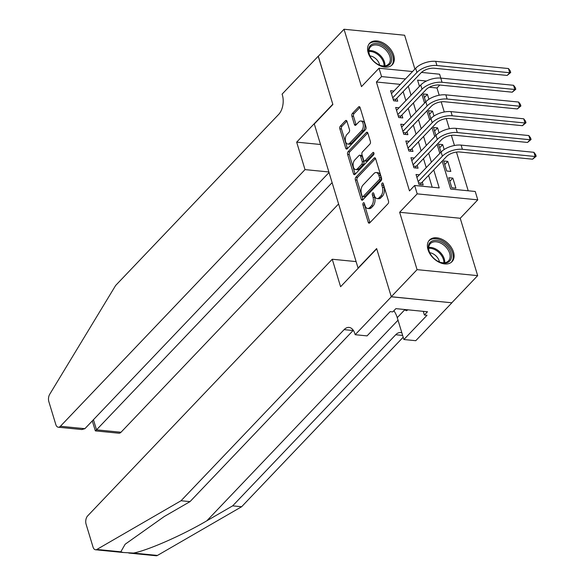 <?xml version="1.0" encoding="UTF-8"?>
<svg xmlns="http://www.w3.org/2000/svg" width="585" height="585" viewBox="0 0 585 585"><rect width="100%" height="100%" fill="white"/><g stroke="black" fill="none" stroke-linecap="round" stroke-linejoin="round"><path stroke-width="0.88" d="M363.285 202.922A1.375 0.782 -84.4 0 0 362.927 204.823L368.236 222.293A1.967 1.119 -84.4 0 0 369.055 223.185A1.967 1.119 -84.4 0 0 369.742 222.87L387.979 203.741A1.967 1.119 -84.4 0 0 388.491 201.035L383.182 183.558A1.375 0.782 -84.4 0 0 382.612 182.937A1.375 0.782 -84.4 0 0 382.129 183.156A1.375 0.782 -84.4 0 0 381.771 185.05L382.451 187.31A6.289 3.576 -84.4 0 1 380.813 195.975L379.292 197.569A6.289 3.576 -84.4 0 1 377.076 198.564A6.289 3.576 -84.4 0 1 374.451 195.704L373.764 193.445A1.375 0.782 -84.4 0 0 373.193 192.823A1.375 0.782 -84.4 0 0 372.703 193.035A1.375 0.782 -84.4 0 0 372.345 194.937L373.033 197.196A6.289 3.576 -84.4 0 1 371.387 205.861L369.874 207.456A6.289 3.576 -84.4 0 1 367.651 208.45A6.289 3.576 -84.4 0 1 365.033 205.591L364.345 203.331A1.375 0.782 -84.4 0 0 363.768 202.71A1.375 0.782 -84.4 0 0 363.285 202.922M364.528 203.931A1.375 0.782 -84.4 0 0 364.565 204.984L369.874 222.454A1.967 1.119 -84.4 0 0 369.947 222.666M383.365 184.165A1.375 0.782 -84.4 0 0 383.402 185.211L384.089 187.471L382.451 187.31M373.947 194.044A1.375 0.782 -84.4 0 0 373.983 195.097L374.671 197.357L373.033 197.196M368.177 52.76A15.612 10.369 43.6 0 0 379.197 65.352A15.612 10.369 43.6 0 0 392.25 64.789A15.612 10.369 43.6 0 0 393.72 55.282A15.612 10.369 43.6 0 0 382.7 42.69A15.612 10.369 43.6 0 0 369.647 43.253A15.612 10.369 43.6 0 0 368.177 52.76M427.986 249.605A15.612 10.369 43.6 0 0 438.999 262.197A15.612 10.369 43.6 0 0 452.051 261.634A15.612 10.369 43.6 0 0 453.529 252.128A15.612 10.369 43.6 0 0 442.509 239.536A15.612 10.369 43.6 0 0 429.456 240.099A15.612 10.369 43.6 0 0 427.986 249.605M346.971 121.314A1.967 1.119 -84.4 0 0 346.152 120.422A1.967 1.119 -84.4 0 0 345.457 120.729L340.346 126.104A1.967 1.119 -84.4 0 0 339.834 128.81L345.728 148.21A1.967 1.119 -84.4 0 0 346.547 149.102A1.967 1.119 -84.4 0 0 347.241 148.795L365.471 129.658A1.967 1.119 -84.4 0 0 365.991 126.952L360.089 107.552A1.967 1.119 -84.4 0 0 359.27 106.66A1.967 1.119 -84.4 0 0 358.576 106.967L352.397 113.453A1.967 1.119 -84.4 0 0 351.885 116.159L354.408 124.466A1.967 1.119 -84.4 0 0 355.227 125.358A1.967 1.119 -84.4 0 0 355.921 125.044L358.985 121.826A5.258 2.991 -84.4 0 1 360.843 121A5.258 2.991 -84.4 0 1 363.314 124.89A5.258 2.991 -84.4 0 1 361.662 130.623L349.654 143.223A5.258 2.991 -84.4 0 1 347.804 144.056A5.258 2.991 -84.4 0 1 345.325 140.166A5.258 2.991 -84.4 0 1 346.978 134.426L348.982 132.327A1.967 1.119 -84.4 0 0 349.494 129.621L346.971 121.314M400.301 84.372L376.404 82.01L381.566 76.591L379.022 68.218L412.535 71.531M391.299 296.807L376.718 248.808L340.594 286.716L332.251 259.243L87.648 515.897A6.004 3.415 -84.4 0 0 86.075 524.167L93.022 547.034A6.004 3.415 -84.4 0 0 95.53 549.761A6.004 3.415 -84.4 0 0 96.861 549.447L181.043 500.745L344.112 329.64A14.011 7.978 95.6 0 1 349.055 327.424A14.011 7.978 95.6 0 1 354.898 333.786L355.183 334.708L391.299 296.807L451.891 302.796L391.277 296.727L376.645 248.559L358.064 268.054L314.291 123.983L332.872 104.488L318.24 56.321L344.038 29.25L361.471 86.631L379.022 68.218M391.277 296.727L417.076 269.648L477.667 275.637L460.234 218.263L477.777 199.851L417.193 193.862L414.648 185.489L439.211 187.917L433.756 169.957M460.234 218.263L399.643 212.275L417.076 269.648M399.643 212.275L417.193 193.862M376.404 82.01L409.485 190.9L414.648 185.489M355.885 177.24A1.967 1.119 -84.4 0 0 355.366 179.946L361.267 199.353A1.967 1.119 -84.4 0 0 362.086 200.245A1.967 1.119 -84.4 0 0 362.773 199.931L381.01 180.802A1.967 1.119 -84.4 0 0 381.522 178.096L375.628 158.689A1.967 1.119 -84.4 0 0 374.809 157.796A1.967 1.119 -84.4 0 0 374.115 158.111L355.885 177.24L357.515 177.401A1.967 1.119 -84.4 0 0 357.004 180.107L362.897 199.514A1.967 1.119 -84.4 0 0 362.978 199.726M353.494 173.782L347.6 154.381A1.967 1.119 -84.4 0 1 348.112 151.669L366.349 132.539A1.967 1.119 -84.4 0 1 367.044 132.225A1.967 1.119 -84.4 0 1 367.863 133.117L370.385 141.424A1.967 1.119 -84.4 0 1 369.874 144.129L362.473 151.888A1.967 1.119 -84.4 0 0 361.961 154.601L363.636 160.107A1.967 1.119 -84.4 0 0 364.455 160.999A1.967 1.119 -84.4 0 0 365.15 160.685L372.85 152.612A1.375 0.782 -84.4 0 1 373.332 152.392A1.375 0.782 -84.4 0 1 373.976 153.409A1.375 0.782 -84.4 0 1 373.544 154.908L355.007 174.367A1.967 1.119 -84.4 0 1 354.313 174.674A1.967 1.119 -84.4 0 1 353.494 173.782L355.132 173.942L349.238 154.542L347.6 154.381M414.897 69.052L404.623 35.239L344.038 29.25M451.861 302.708L477.667 275.637M428.9 99.267L427.408 94.36L424.396 97.52M433.99 116.02L432.498 111.113L429.485 114.272M439.079 132.773L437.587 127.866L434.575 131.025M444.169 149.526L442.677 144.619L439.664 147.778M447.766 161.372L443.671 160.97L446.728 171.017L450.823 171.427L447.766 161.372L444.754 164.531M419.379 174.82L416.015 174.484L419.065 184.538L423.16 184.94L422.268 182.008M414.29 158.067L410.926 157.731L413.975 167.785L418.07 168.188L417.178 165.255M409.2 141.314L405.836 140.978L408.886 151.032L412.981 151.435L412.089 148.502M404.111 124.561L400.747 124.225L403.796 134.279L407.891 134.682L406.999 131.749M399.021 107.808L395.657 107.472L398.707 117.526L402.802 117.929L401.91 114.996M432.191 187.222L428.593 175.376M426.238 167.624L423.503 158.623M421.149 150.871L418.414 141.87M416.059 134.119L413.324 125.117M410.97 117.366L408.235 108.364M405.88 100.613L403.145 91.611M393.932 91.055L390.561 90.719L393.617 100.774L397.712 101.176L396.82 98.243M468.212 190.783L456.461 152.085M454.457 145.497L451.371 135.332M449.368 128.744L446.282 118.587M444.278 111.991L441.192 101.834M439.189 95.238L436.988 87.999L429.332 87.238M455.912 188.18L452.856 178.125L448.761 177.723L451.817 187.77L455.912 188.18M442.677 144.619L438.582 144.217L440.988 152.144M437.587 127.866L433.492 127.464L435.898 135.391M432.498 111.113L428.403 110.711L430.809 118.638M427.408 94.36L423.313 93.958L425.719 101.885M421.471 72.416L439.606 74.207L440.79 78.105M436.988 87.999L439.81 85.03M442.187 161.116L450.669 189.05L475.232 191.478L477.777 199.851M405.464 78.953L381.566 76.591M431.401 162.206L428.666 153.204M426.311 145.453L423.577 136.451M421.222 128.7L418.487 119.698M416.125 111.947L413.398 102.953M411.036 95.194L408.301 86.2M426.428 81.03L417.588 80.152L419.467 86.353M421.822 94.105L424.556 103.106M426.911 110.857L429.646 119.859M432.001 127.61L434.735 136.612M437.097 144.363L439.825 153.365M452.856 178.125L449.843 181.284M367.651 208.45L369.289 208.611A6.289 3.576 -84.4 0 0 371.504 207.617L369.874 207.456M374.671 197.357A6.289 3.576 -84.4 0 1 373.025 206.022L371.504 207.617M377.076 198.564L378.714 198.724A6.289 3.576 -84.4 0 0 380.93 197.73L379.292 197.569M384.089 187.471A6.289 3.576 -84.4 0 1 382.451 196.136L380.93 197.73M375.555 158.476L357.515 177.401M362.13 196.055A1.375 0.782 -84.4 0 0 362.707 196.677A1.375 0.782 -84.4 0 0 363.19 196.465L379.197 179.668A1.375 0.782 -84.4 0 0 379.555 177.774L378.831 175.39A6.289 3.576 -84.4 0 0 376.206 172.531A6.289 3.576 -84.4 0 0 373.99 173.526L363.051 185.006A6.289 3.576 -84.4 0 0 361.406 193.672L362.13 196.055M362.707 196.677L364.345 196.838A1.375 0.782 -84.4 0 0 364.828 196.626L363.19 196.465M376.206 172.531L377.844 172.692A6.289 3.576 -84.4 0 1 380.469 175.551L381.193 177.935A1.375 0.782 -84.4 0 1 380.835 179.829L364.828 196.626M367.782 132.912L349.75 151.829A1.967 1.119 -84.4 0 0 349.238 154.542M364.455 160.999L366.093 161.16A1.967 1.119 -84.4 0 0 366.788 160.846L373.969 153.314M354.802 159.939A5.258 2.991 -84.4 0 0 353.15 165.679A5.258 2.991 -84.4 0 0 355.621 169.57A5.258 2.991 -84.4 0 0 357.472 168.736L361.705 164.305A1.967 1.119 -84.4 0 0 362.217 161.592L360.543 156.085A1.967 1.119 -84.4 0 0 359.724 155.193A1.967 1.119 -84.4 0 0 359.029 155.508L354.802 159.939M355.621 169.57L357.26 169.73A5.258 2.991 -84.4 0 0 359.11 168.904L357.472 168.736M359.724 155.193L361.362 155.354A1.967 1.119 -84.4 0 1 362.181 156.246L363.855 161.752A1.967 1.119 -84.4 0 1 363.343 164.465L359.11 168.904M347.804 144.056L349.435 144.217A5.258 2.991 -84.4 0 0 351.292 143.383L349.654 143.223M360.843 121L362.473 121.161A5.258 2.991 -84.4 0 1 364.952 125.051A5.258 2.991 -84.4 0 1 363.3 130.791L351.292 143.383M360.016 107.34L354.035 113.614A1.967 1.119 -84.4 0 0 353.523 116.32L356.046 124.627A1.967 1.119 -84.4 0 0 356.119 124.832M346.898 121.102L341.984 126.265A1.967 1.119 -84.4 0 0 341.464 128.971L347.366 148.371A1.967 1.119 -84.4 0 0 347.439 148.583M418.553 182.834L421.229 183.098L446.472 156.612A10.003 4.848 -16.9 0 1 459.817 152.005L532.606 159.2L535.187 156.495L462.399 149.299A15.013 7.269 163.1 0 0 442.377 156.21L418.18 181.606M533.915 152.305L535.648 154.586L536.16 156.261L535.187 156.495L533.915 152.305L461.126 145.109A15.013 7.269 163.1 0 0 441.105 152.02L416.908 177.416M421.229 183.098L420.491 184.677M536.16 156.261L532.606 159.2M447.781 247.024A13.506 8.972 -136.4 0 1 450.509 259.996A13.506 8.972 -136.4 0 1 438.911 261.78A13.506 8.972 -136.4 0 1 432.074 256.442A13.506 8.972 -136.4 0 1 429.946 253.232A13.506 8.972 -136.4 0 1 432.673 240.815A13.506 8.972 -136.4 0 1 447.781 247.024M438.684 261.67A12.512 8.307 43.6 0 0 448.468 260.903A12.512 8.307 43.6 0 0 446.684 247.916A12.512 8.307 43.6 0 0 430.355 243.645A12.512 8.307 43.6 0 0 430.055 253.451M439.415 261.97A8.907 5.916 43.6 0 0 437.053 257.078A8.907 5.916 43.6 0 0 429.726 252.735M451.174 262.416A15.51 10.303 43.6 0 0 448.944 246.329A15.51 10.303 43.6 0 0 428.717 241.013M404.191 309.458L406.414 310.752L407.957 309.831M407.35 309.772L406.414 310.752M387.979 50.178A13.506 8.972 -136.4 0 1 390.707 63.151A13.506 8.972 -136.4 0 1 379.102 64.935A13.506 8.972 -136.4 0 1 372.272 59.597A13.506 8.972 -136.4 0 1 370.137 56.387A13.506 8.972 -136.4 0 1 372.864 43.97A13.506 8.972 -136.4 0 1 387.979 50.178M378.883 64.833A12.512 8.307 43.6 0 0 388.659 64.057A12.512 8.307 43.6 0 0 386.882 51.071A12.512 8.307 43.6 0 0 370.554 46.8A12.512 8.307 43.6 0 0 370.254 56.606M379.614 65.132A8.907 5.916 43.6 0 0 377.252 60.233A8.907 5.916 43.6 0 0 369.917 55.889M391.365 65.571A15.51 10.303 43.6 0 0 389.142 49.484A15.51 10.303 43.6 0 0 368.916 44.167M181.043 500.745L190.008 501.63L164.195 516.562L125.146 544.24L120.817 551.816L123.186 552.496L133.49 553.066C147.968 550.339 182.615 535.092 206.849 520.782L232.662 505.849L395.731 334.744A14.011 7.978 95.6 0 1 400.674 332.529A14.011 7.978 95.6 0 1 401.851 332.806M232.662 505.849L241.627 506.734L403.189 337.209M353.296 330.306A14.011 7.978 95.6 0 0 353.077 330.525L190.008 501.63M133.49 553.066L157.445 555.436L241.627 506.734M355.183 334.708L367.051 335.885L390.166 311.622L392.791 311.885L395.884 308.639L427.489 311.761L424.388 315.008L427.013 315.264L403.891 339.527L415.767 340.697L451.891 302.796M332.251 259.243L356.104 261.597M393.917 310.701A22.515 14.954 -136.4 0 1 397.252 317.662L403.891 339.527M157.445 555.436A6.004 3.415 95.6 0 1 156.115 555.75L128.78 553.052M423.277 311.344L424.388 315.008M328.872 171.968L305.019 169.613L60.416 426.268L84.891 428.688L329.041 172.516M318.306 56.248L332.792 104.232L296.668 142.14L305.019 169.613M84.891 428.688L81.834 429.544L58.295 427.218A6.004 3.415 -84.4 0 1 55.794 424.491L48.84 401.624A6.004 3.415 -84.4 0 1 49.718 394.275L115.64 285.473L278.709 114.367A14.011 7.978 -84.4 0 0 282.372 95.062L282.087 94.141L318.211 56.24M320.529 144.495L296.668 142.14M332.112 182.637L96.518 429.836L121 432.256A6.004 3.415 95.6 0 1 118.879 433.207L95.348 430.882L96.518 429.836L93.446 419.716M338.591 203.946L121 432.256M58.295 427.218A6.004 3.415 -84.4 0 0 60.416 426.268M92.298 420.915L95.348 430.882M413.463 166.082L416.14 166.345L441.382 139.859A10.003 4.848 -16.9 0 1 454.728 135.259L527.516 142.447L530.098 139.742L457.309 132.546A15.013 7.269 163.1 0 0 437.287 139.457L413.09 164.853M528.825 135.552L530.558 137.833L531.07 139.508L530.098 139.742L528.825 135.552L456.037 128.364A15.013 7.269 163.1 0 0 436.015 135.267L411.811 160.663M416.14 166.345L415.401 167.924M531.07 139.508L527.516 142.447M408.374 149.329L411.05 149.592L436.293 123.106A10.003 4.848 -16.9 0 1 449.638 118.506L522.427 125.695L525.001 122.989L452.22 115.793A15.013 7.269 163.1 0 0 432.198 122.704L407.994 148.1M523.729 118.799L525.469 121.08L525.981 122.755L525.001 122.989L523.729 118.799L450.947 111.611A15.013 7.269 163.1 0 0 430.926 118.514L406.721 143.91M411.05 149.592L410.312 151.171M525.981 122.755L522.427 125.695M403.277 132.576L405.961 132.839L431.203 106.353A10.003 4.848 -16.9 0 1 444.549 101.753L517.337 108.942L519.911 106.236L447.13 99.04A15.013 7.269 163.1 0 0 427.108 105.951L402.904 131.347M518.639 102.046L520.379 104.327L520.884 106.002L519.911 106.236L518.639 102.046L445.858 94.858A15.013 7.269 163.1 0 0 425.836 101.761L401.632 127.157M405.961 132.839L405.222 134.418M520.884 106.002L517.337 108.942M398.188 115.823L400.871 116.086L426.114 89.6A10.003 4.848 -16.9 0 1 439.459 85L512.248 92.189L514.822 89.483L442.041 82.288A15.013 7.269 163.1 0 0 422.019 89.198L397.815 114.594M513.55 85.293L515.29 87.575L515.794 89.249L514.822 89.483L513.55 85.293L440.768 78.105A15.013 7.269 163.1 0 0 420.747 85.008L396.542 110.404M400.871 116.086L400.133 117.665M515.794 89.249L512.248 92.189M393.098 99.07L395.782 99.333L421.024 72.847A10.003 4.848 -16.9 0 1 434.37 68.248L507.151 75.436L509.732 72.73L436.951 65.535A15.013 7.269 163.1 0 0 416.929 72.445L392.725 97.841M508.46 68.54L510.2 70.822L510.705 72.496L509.732 72.73L508.46 68.54L435.679 61.352A15.013 7.269 163.1 0 0 415.657 68.255L391.453 93.651M395.782 99.333L395.043 100.912M510.705 72.496L507.151 75.436M364.565 204.984L362.927 204.823M383.402 185.211L381.771 185.05M373.983 195.097L372.345 194.937M373.025 206.022L371.387 205.861M382.451 196.136L380.813 195.975M369.874 222.454L368.236 222.293M375.431 158.235L374.115 158.111M362.897 199.514L361.267 199.353M357.004 180.107L355.366 179.946M380.835 179.829L379.197 179.668M381.193 177.935L379.555 177.774M380.469 175.551L378.831 175.39M349.75 151.829L348.112 151.669M367.658 132.671L366.349 132.539M366.788 160.846L365.15 160.685M373.764 152.7L372.85 152.612M363.343 164.465L361.705 164.305M363.855 161.752L362.217 161.592M362.181 156.246L360.543 156.085M363.3 130.791L361.662 130.623M356.046 124.627L354.408 124.466M353.523 116.32L351.885 116.159M354.035 113.614L352.397 113.453M359.892 107.099L358.576 106.967M347.366 148.371L345.728 148.21M341.464 128.971L339.834 128.81M341.984 126.265L340.346 126.104M346.773 120.861L345.457 120.729M442.377 156.21L441.105 152.02M462.399 149.299L461.126 145.109M428.725 247.47A12.512 8.307 -136.4 0 1 441.309 253.554A12.512 8.307 -136.4 0 1 444.724 262.716M443.883 262.789A12.095 8.036 43.6 0 0 440.556 254.234A12.095 8.036 43.6 0 0 428.695 248.318M368.923 50.632A12.512 8.307 -136.4 0 1 381.5 56.716A12.512 8.307 -136.4 0 1 384.915 65.871M384.074 65.944A12.095 8.036 43.6 0 0 380.755 57.389A12.095 8.036 43.6 0 0 368.894 51.473M206.849 520.782L398.019 320.192M395.731 334.744L402.648 335.424M353.077 330.525L344.112 329.64M96.861 549.447L120.817 551.816M404.754 309.787L397.252 317.662M437.287 139.457L436.015 135.267M457.309 132.546L456.037 128.364M432.198 122.704L430.926 118.514M452.22 115.793L450.947 111.611M427.108 105.951L425.836 101.761M447.13 99.04L445.858 94.858M422.019 89.198L420.747 85.008M442.041 82.288L440.768 78.105M416.929 72.445L415.657 68.255M436.951 65.535L435.679 61.352M95.53 549.761L122.945 552.474"/></g></svg>
